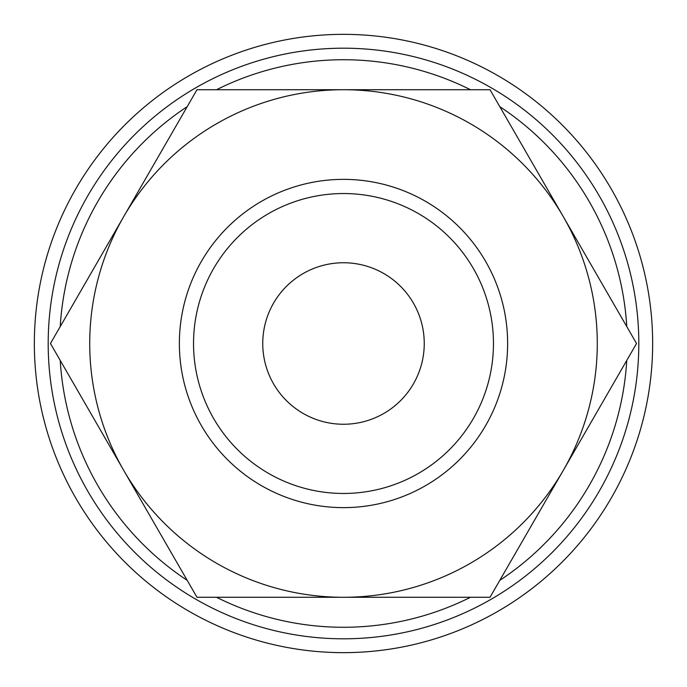 <?xml version="1.0" encoding="UTF-8"?>
<svg xmlns="http://www.w3.org/2000/svg" width="687" height="687" viewBox="0 0 687 687"><rect width="100%" height="100%" fill="white"/><g stroke="black" fill="none" stroke-linecap="round" stroke-linejoin="round"><path stroke-width="1.03" d="M343.5 179.367A164.133 164.133 0 0 0 179.367 343.5A164.133 164.133 0 0 0 343.5 507.633A164.133 164.133 0 0 0 507.633 343.5A164.133 164.133 0 0 0 343.5 179.367M638.807 343.5A295.307 295.307 0 0 0 343.5 48.193A295.307 295.307 0 0 0 48.193 343.5A295.307 295.307 0 0 0 343.5 638.807A295.307 295.307 0 0 0 638.807 343.5M626.767 326.574A283.774 283.774 0 0 0 499.793 106.648M470.475 89.722A283.774 283.774 0 0 0 216.525 89.722M187.208 106.648A283.774 283.774 0 0 0 60.233 326.574M652.65 343.5A309.15 309.15 0 0 0 343.5 34.35A309.15 309.15 0 0 0 34.35 343.5A309.15 309.15 0 0 0 343.5 652.65A309.15 309.15 0 0 0 652.65 343.5M493.464 343.5A149.964 149.964 0 0 0 343.5 193.536A149.964 149.964 0 0 0 193.536 343.5A149.964 149.964 0 0 0 343.5 493.464A149.964 149.964 0 0 0 493.464 343.5M636.54 343.5L563.28 216.611A253.778 253.778 0 0 0 89.722 343.5A253.778 253.778 0 0 0 563.28 470.389A253.778 253.778 0 0 0 563.28 216.611L490.02 89.722L196.98 89.722L50.46 343.5L196.98 597.278L490.02 597.278L636.54 343.5M262.752 343.5A80.748 80.748 0 0 1 343.5 262.752A80.748 80.748 0 0 1 424.248 343.5A80.748 80.748 0 0 1 343.5 424.248A80.748 80.748 0 0 1 262.752 343.5M60.233 360.426A283.774 283.774 0 0 0 187.208 580.352M216.525 597.278A283.774 283.774 0 0 0 470.475 597.278M499.793 580.352A283.774 283.774 0 0 0 626.767 360.426"/></g></svg>
